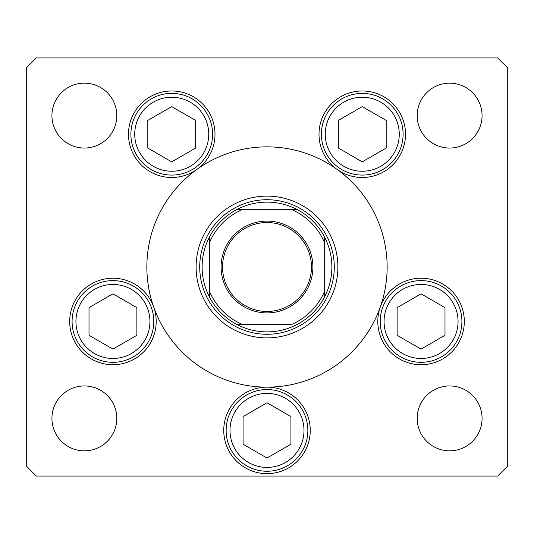 <?xml version="1.0" encoding="UTF-8"?>
<svg xmlns="http://www.w3.org/2000/svg" width="534" height="534" viewBox="0 0 534 534"><rect width="100%" height="100%" fill="white"/><g stroke="black" fill="none" stroke-linecap="round" stroke-linejoin="round"><path stroke-width="0.8" d="M196.112 267A70.888 70.888 0 0 0 267 337.888A70.888 70.888 0 0 0 337.888 267A70.888 70.888 0 0 0 267 196.112A70.888 70.888 0 0 0 196.112 267M387.15 267A120.15 120.15 0 0 0 267 146.85A120.15 120.15 0 0 0 146.85 267A120.15 120.15 0 0 0 267 387.15A120.15 120.15 0 0 0 387.15 267M196.959 169.378A43.254 43.254 0 0 0 171.741 90.98A43.254 43.254 0 0 0 151.99 172.716A43.254 43.254 0 0 0 196.959 169.378M337.041 169.378A43.254 43.254 0 0 0 405.513 134.234A43.254 43.254 0 0 0 362.259 90.98A43.254 43.254 0 0 0 337.041 169.378M377.805 321.468A43.254 43.254 0 0 0 421.059 364.722A43.254 43.254 0 0 0 464.313 321.468A43.254 43.254 0 0 0 380.281 307.05A43.254 43.254 0 0 0 377.805 321.468M223.746 430.404A43.254 43.254 0 0 0 267 473.658A43.254 43.254 0 0 0 310.254 430.404A43.254 43.254 0 0 0 267 387.15A43.254 43.254 0 0 0 223.746 430.404M69.687 321.468A43.254 43.254 0 0 0 112.941 364.722A43.254 43.254 0 0 0 153.719 307.05A43.254 43.254 0 0 0 69.687 321.468M482.069 418.389A32.441 32.441 0 0 1 449.628 450.829A32.441 32.441 0 0 1 417.188 418.389A32.441 32.441 0 0 1 449.628 385.949A32.441 32.441 0 0 1 482.069 418.389M116.812 115.611A32.441 32.441 0 0 1 84.372 148.052A32.441 32.441 0 0 1 51.931 115.611A32.441 32.441 0 0 1 84.372 83.17A32.441 32.441 0 0 1 116.812 115.611M417.188 115.611A32.441 32.441 0 0 0 449.628 148.052A32.441 32.441 0 0 0 482.069 115.611A32.441 32.441 0 0 0 449.628 83.17A32.441 32.441 0 0 0 417.188 115.611M51.931 418.389A32.441 32.441 0 0 0 84.372 450.829A32.441 32.441 0 0 0 116.812 418.389A32.441 32.441 0 0 0 84.372 385.949A32.441 32.441 0 0 0 51.931 418.389M26.7 67.551L26.7 466.449L36.312 476.061L497.688 476.061L507.3 466.449L507.3 67.551L497.688 57.939L36.312 57.939L26.7 67.551M72.09 321.468A40.851 40.851 0 0 1 112.941 280.617A40.851 40.851 0 0 1 153.792 321.468A40.851 40.851 0 0 1 112.941 362.319A40.851 40.851 0 0 1 72.09 321.468A40.851 40.851 0 0 0 112.941 362.319A40.851 40.851 0 0 0 153.792 321.468M112.941 293.833L89.011 307.651L89.011 335.285L112.941 349.102L136.871 335.285L136.871 307.651L112.941 293.833M380.208 321.468A40.851 40.851 0 0 1 421.059 280.617A40.851 40.851 0 0 1 461.91 321.468A40.851 40.851 0 0 1 421.059 362.319A40.851 40.851 0 0 1 380.208 321.468A40.851 40.851 0 0 0 421.059 362.319A40.851 40.851 0 0 0 461.91 321.468M421.059 293.833L397.129 307.651L397.129 335.285L421.059 349.102L444.989 335.285L444.989 307.651L421.059 293.833M226.149 430.404A40.851 40.851 0 0 1 267 389.553A40.851 40.851 0 0 1 307.851 430.404A40.851 40.851 0 0 1 267 471.255A40.851 40.851 0 0 1 226.149 430.404A40.851 40.851 0 0 0 267 471.255A40.851 40.851 0 0 0 307.851 430.404M267 402.769L243.07 416.587L243.07 444.221L267 458.038L290.93 444.221L290.93 416.587L267 402.769M321.408 134.234A40.851 40.851 0 0 1 362.259 93.383A40.851 40.851 0 0 1 403.11 134.234A40.851 40.851 0 0 1 362.259 175.085A40.851 40.851 0 0 1 321.408 134.234A40.851 40.851 0 0 0 362.259 175.085A40.851 40.851 0 0 0 403.11 134.234M362.259 106.6L338.329 120.417L338.329 148.052L362.259 161.869L386.189 148.052L386.189 120.417L362.259 106.6M130.89 134.234A40.851 40.851 0 0 1 171.741 93.383A40.851 40.851 0 0 1 212.592 134.234A40.851 40.851 0 0 1 171.741 175.085A40.851 40.851 0 0 1 130.89 134.234A40.851 40.851 0 0 0 171.741 175.085A40.851 40.851 0 0 0 212.592 134.234M171.741 106.6L147.811 120.417L147.811 148.052L171.741 161.869L195.671 148.052L195.671 120.417L171.741 106.6M312.897 267A45.897 45.897 0 0 1 267 312.897A45.897 45.897 0 0 1 221.103 267A45.897 45.897 0 0 1 267 221.103A45.897 45.897 0 0 1 312.897 267M222.544 267A44.455 44.455 0 0 0 267 311.456A44.455 44.455 0 0 0 311.456 267A44.455 44.455 0 0 0 267 222.544A44.455 44.455 0 0 0 222.544 267M331.881 267A64.881 64.881 0 0 0 324.672 237.276L324.672 242.97L324.672 237.276A64.881 64.881 0 0 0 237.276 209.328L242.97 209.328L237.276 209.328A64.881 64.881 0 0 0 209.328 296.724L209.328 291.03L209.328 296.724A64.881 64.881 0 0 0 237.276 324.672L291.03 324.672A62.478 62.478 0 0 0 324.672 291.03L324.672 242.97A62.478 62.478 0 0 0 291.03 209.328L242.97 209.328A62.478 62.478 0 0 0 209.328 242.97L209.328 291.03A62.478 62.478 0 0 0 242.97 324.672L237.276 324.672A64.881 64.881 0 0 0 324.672 296.724L324.672 291.03L324.672 296.724A64.881 64.881 0 0 0 331.881 267M199.716 267A67.284 67.284 0 0 1 267 199.716A67.284 67.284 0 0 1 334.284 267A67.284 67.284 0 0 1 267 334.284A67.284 67.284 0 0 1 199.716 267M209.328 237.276L209.328 242.97L209.328 237.276A64.881 64.881 0 0 1 237.276 209.328M296.724 209.328L291.03 209.328L296.724 209.328A64.881 64.881 0 0 1 324.672 237.276M149.947 321.468A37.006 37.006 0 0 0 112.941 284.462A37.006 37.006 0 0 0 75.935 321.468A37.006 37.006 0 0 0 112.941 358.474A37.006 37.006 0 0 0 149.947 321.468M458.065 321.468A37.006 37.006 0 0 0 421.059 284.462A37.006 37.006 0 0 0 384.053 321.468A37.006 37.006 0 0 0 421.059 358.474A37.006 37.006 0 0 0 458.065 321.468M304.006 430.404A37.006 37.006 0 0 0 267 393.398A37.006 37.006 0 0 0 229.994 430.404A37.006 37.006 0 0 0 267 467.41A37.006 37.006 0 0 0 304.006 430.404M399.265 134.234A37.006 37.006 0 0 0 362.259 97.228A37.006 37.006 0 0 0 325.253 134.234A37.006 37.006 0 0 0 362.259 171.24A37.006 37.006 0 0 0 399.265 134.234M208.747 134.234A37.006 37.006 0 0 0 171.741 97.228A37.006 37.006 0 0 0 134.735 134.234A37.006 37.006 0 0 0 171.741 171.24A37.006 37.006 0 0 0 208.747 134.234M324.672 296.724A64.881 64.881 0 0 1 296.724 324.672M237.276 324.672A64.881 64.881 0 0 1 209.328 296.724"/></g></svg>
